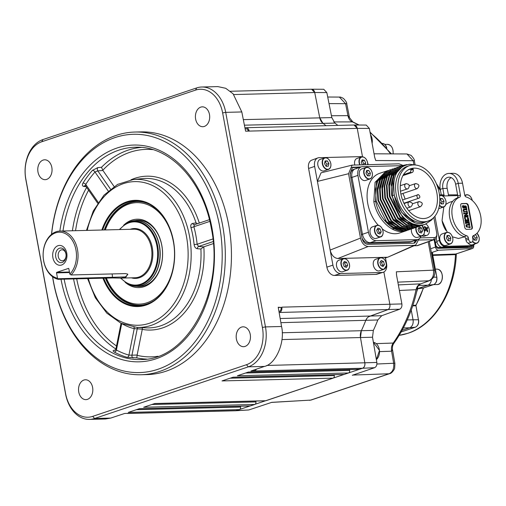 <?xml version="1.0" encoding="UTF-8"?>
<svg xmlns="http://www.w3.org/2000/svg" width="506" height="506" viewBox="0 0 506 506"><rect width="100%" height="100%" fill="white"/><g stroke="black" fill="none" stroke-linecap="round" stroke-linejoin="round"><path stroke-width="0.76" d="M203.621 246.871L200.907 249.009L197.378 248.743A2.207 1.493 94.6 0 1 198.611 246.466L203.621 246.871L213.336 243.607M209.427 219.667L194.393 224.715A2.207 1.556 81 0 1 194.386 224.715L193.874 226.739A76.495 55.027 88.6 0 1 195.873 235.379A76.495 55.027 88.6 0 1 197.125 244.265L194.102 244.562C194.481 247.017 195.575 248.408 197.378 248.743M114.919 350.392A2.207 1.695 83.7 0 1 114.154 350.209L115.393 350.07M114.154 350.209C112.718 350.5 112.787 351.126 114.362 352.087A2.207 1.417 -61.5 0 0 116.424 350L115.861 349.178L114.989 350.386M133.148 357.97A2.207 1.442 -91.5 0 1 131.952 355.168L137.139 355.029L142.319 329.128L137.234 328.837L131.952 355.168L128.922 355.104A2.207 1.499 -74.3 0 1 127.126 357.306L136.803 357.875L137.094 355.326A103.768 74.648 -91.4 0 0 158.011 356.275M52.649 276.776A119.182 85.735 -91.4 0 0 53.427 281.323A119.182 85.735 -91.4 0 0 157.923 369.285A119.182 85.735 -91.4 0 0 219.477 225.543A119.182 85.735 -91.4 0 0 131.788 134.349A119.182 85.735 -91.4 0 0 51.587 234.329M51.498 234.398A121.389 87.323 88.6 0 1 134.938 132.041A121.389 87.323 88.6 0 1 222.545 224.987A121.389 87.323 88.6 0 1 141.035 374.744A121.389 87.323 88.6 0 1 53.421 281.798A121.389 87.323 88.6 0 1 52.561 276.712M141.035 374.744L147.164 374.592A121.389 87.323 -91.4 0 0 228.68 224.835A121.389 87.323 -91.4 0 0 141.066 131.889L134.938 132.041M37.988 172.053A9.93 7.147 -91.4 0 0 45.16 179.662A9.93 7.147 -91.4 0 0 51.827 167.404A9.93 7.147 -91.4 0 0 44.661 159.801A9.93 7.147 -91.4 0 0 37.988 172.053M236.403 339.077A9.93 7.147 -91.4 0 0 243.569 346.68A9.93 7.147 -91.4 0 0 250.242 334.428A9.93 7.147 -91.4 0 0 243.07 326.819A9.93 7.147 -91.4 0 0 236.403 339.077M78.759 392.03A9.93 7.147 -91.4 0 0 85.925 399.632A9.93 7.147 -91.4 0 0 92.598 387.381A9.93 7.147 -91.4 0 0 85.432 379.778A9.93 7.147 -91.4 0 0 78.759 392.03M195.632 119.1A9.93 7.147 -91.4 0 0 202.798 126.702A9.93 7.147 -91.4 0 0 209.471 114.451A9.93 7.147 -91.4 0 0 202.305 106.848A9.93 7.147 -91.4 0 0 195.632 119.1M209.851 221.375L193.874 226.739A2.207 0.506 -15.6 0 1 190.945 227.542C190.439 225.233 191.021 223.854 192.685 223.418L196.069 222.893A74.755 53.775 -91.4 0 0 142.471 178.618L133.16 179.554A74.047 53.263 88.6 0 1 189.484 236.068A74.047 53.263 88.6 0 1 136.873 327.382L146.215 327.856A74.755 53.775 -91.4 0 0 200.907 249.009M194.386 224.715A2.207 1.556 81 0 1 192.685 223.418M197.441 223.69L196.069 222.893M108.195 191.002L94.989 172.027A2.207 1.214 41.7 0 0 92.478 170.339L97.86 167.581L101.485 167.303L102.933 170.49L97.797 170.876L110.472 189.092M244.961 127.948L245.378 127.816A4.415 3.175 88.6 0 1 246.011 127.714A4.415 3.175 88.6 0 1 249.192 131.092L245.6 131.18L241.805 111.952L225.708 112.357L265.467 326.901A33.105 23.814 88.6 0 1 248.37 366.831L94.616 418.481A33.105 23.814 88.6 0 1 89.486 419.392A33.105 23.814 88.6 0 1 65.59 394.047L25.825 179.497A33.105 23.814 88.6 0 1 42.928 139.574L196.676 87.924A33.105 23.814 88.6 0 1 201.812 87.007A33.105 23.814 88.6 0 1 225.708 112.357L222.634 112.914A30.898 22.226 -91.4 0 0 195.544 90.106L41.789 141.756A30.898 22.226 -91.4 0 0 25.831 179.023L65.597 393.567A30.898 22.226 -91.4 0 0 92.687 416.375L246.441 364.725A30.898 22.226 -91.4 0 0 262.399 327.458L222.634 112.914M248.376 131.111A3.308 2.385 -91.4 0 0 246.036 128.815L245.138 128.84M201.812 87.007L217.846 86.608L225.708 88.284L233.095 93.793L241.805 111.952M245.499 373.036L349.671 370.417L349.545 369.551M368.716 316.718L387.659 309.761C389.424 308.837 390.17 307.072 389.886 304.454L383.871 272.007L389.879 304.454A4.415 3.175 88.6 0 1 387.659 309.761L369.614 316.288A8.83 6.35 -91.4 0 0 365.712 320.538A145.114 104.388 88.6 0 1 361.328 330.772A8.83 6.35 -91.4 0 0 360.487 337.603L364.858 362.998A4.415 3.175 88.6 0 1 362.562 368.248L359.602 369.241A2.207 1.588 88.6 0 1 359.26 369.304L248.313 372.093M359.602 369.241L248.478 372.036L237.39 375.762L348.507 372.966L344.225 374.408A2.207 1.588 88.6 0 1 343.884 374.472L232.937 377.255M349.671 370.417A2.207 1.588 88.6 0 1 348.507 372.966M230.122 378.203L334.295 375.585L334.169 374.712M344.225 374.408L233.108 377.198L222.014 380.923L333.138 378.134L265.865 400.733A2.207 1.588 88.6 0 1 265.524 400.79L154.577 403.579M334.295 375.585A2.207 1.588 88.6 0 1 333.138 378.134M265.865 400.733L154.747 403.522L143.653 407.248L254.777 404.458L250.489 405.894A2.207 1.588 88.6 0 1 250.147 405.957L139.201 408.74M151.762 404.522L255.935 401.909L255.808 401.037M255.935 401.909A2.207 1.588 88.6 0 1 254.777 404.458M136.386 409.689L240.559 407.071L240.432 406.198M250.489 405.894L139.371 408.69L128.277 412.409L239.401 409.62L236.384 410.632A4.415 3.175 88.6 0 1 235.695 410.758L127.645 413.472A4.415 3.175 88.6 0 1 126.955 413.383M240.559 407.071A2.207 1.588 88.6 0 1 239.401 409.62M92.687 416.375L94.616 418.481L110.732 418.076L124.754 413.44L128.328 413.351A4.415 3.175 88.6 0 1 127.645 413.472M110.732 418.076L105.52 418.993L89.486 419.392M278.977 311.557L279.388 311.405A3.308 2.385 -91.4 0 0 281.058 307.427L278.275 307.496M256.352 369.19A4.415 3.175 88.6 0 1 254.512 370.961L254.303 369.892A3.308 2.385 -91.4 0 0 254.423 369.848M362.562 368.248L250.894 371.05L264.442 366.426L248.37 366.831L246.441 364.725M281.058 307.427L278.23 307.256L281.551 326.497C285.314 342.081 275.903 364.042 264.442 366.426M396.521 275.043L396.369 271.798L396.546 275.163L401.878 303.923L281.829 307.167A4.415 3.175 88.6 0 1 279.603 312.474L279.16 312.632M230.413 91.257L311.557 89.214A4.415 3.175 88.6 0 1 314.726 92.522L319.729 117.702A8.83 6.35 -91.4 0 0 322.86 123.205A145.114 104.388 88.6 0 1 325.997 125.703A145.114 104.388 -91.4 0 0 322.86 123.198L319.729 117.702L314.726 92.522L311.532 89.214M246.011 127.714L354.061 124.995A4.415 3.175 88.6 0 1 357.249 128.379L362.517 156.822L357.249 128.379L354.036 125.001M97.702 203.254L85.666 185.961L85.742 184.443A2.207 1.037 32 0 0 83.028 183.014C81.985 184.943 82.244 186.081 83.8 186.442L86.165 186.676M133.938 327.123A2.207 1.505 -76.7 0 1 134.223 328.666A76.495 55.027 88.6 0 1 122.231 323.853M121.712 323.625L116.424 350A103.926 74.755 -91.4 0 0 128.922 355.104L134.223 328.666L137.234 328.837A2.207 1.467 93.3 0 1 138.094 327.445M212.893 238.965L197.125 244.265L198.611 246.466L213.159 241.583M142.319 329.128L142.433 327.477M98.259 202.425L85.742 184.443A103.926 74.755 -91.4 0 1 94.989 172.027L97.797 170.876A2.207 1.455 -94.3 0 1 97.86 167.581M114.071 186.493L102.933 170.49M85.666 185.961L85.236 185.639A2.207 1.651 -84.5 0 0 83.8 186.442M409.272 242.184L410.809 241.672A8.83 5.99 71.4 0 0 412.029 241.457L410.492 241.976A8.83 5.99 -108.6 0 1 409.272 242.184L368.653 243.209A8.83 5.99 -108.6 0 1 362.024 238.086C363.011 241.957 364.94 244.056 367.799 244.366L413.794 243.209L414.711 243.051L417.216 239.717M361.385 234.626L362.467 234.265A8.83 5.99 71.4 0 0 370.19 242.69L368.653 243.209M421.03 236.213A8.83 5.99 -108.6 0 1 418.026 239.446A8.83 5.99 -108.6 0 1 416.805 239.654L410.809 241.672L370.19 242.69L376.186 240.679A8.83 5.99 -108.6 0 1 368.463 232.248L357.925 175.392A8.83 5.99 -108.6 0 1 361.246 166.872A8.83 5.99 -108.6 0 1 362.467 166.657L402.548 165.652M350.253 174.595A8.83 5.99 -108.6 0 1 353.713 169.402L355.25 168.884A8.83 5.99 71.4 0 0 351.929 177.41L350.848 177.777M356.471 168.675A8.83 5.99 71.4 0 0 355.25 168.884A8.83 5.99 71.4 0 0 351.929 177.41L357.925 175.392M375.844 274.404L382.024 272.487A8.83 5.99 71.4 0 0 383.15 272.304L376.951 274.227A8.672 5.882 -108.6 0 1 375.844 274.404L334.466 275.441A8.672 5.882 -108.6 0 1 326.882 267.162L308.59 168.473A8.672 5.882 -108.6 0 1 311.766 160.13L317.863 157.916A8.83 5.99 71.4 0 0 314.631 166.411L308.59 168.473M326.882 267.162L332.923 265.1A8.83 5.99 71.4 0 0 340.646 273.531L334.466 275.441M403.086 165.462L399.082 163.83L352.182 165.108L348.552 173.71L360.487 238.098C361.834 243.26 364.402 246.061 368.197 246.511L414.193 245.359L415.749 245.018L418.93 239.009M415.749 245.018L388.039 257.086L414.193 245.359M368.197 246.511L337.85 258.503L386.9 257.269L385.445 257.718M337.85 258.503C334.061 258.047 331.487 255.245 330.14 250.084L360.487 238.098M348.552 173.71L317.414 181.426L332.923 265.1M314.631 166.411L317.414 181.426L321.044 172.824L352.182 165.108M317.863 157.916A8.83 5.99 71.4 0 1 319.172 157.676L360.55 156.632A8.83 5.99 71.4 0 1 362.018 156.835M368.178 164.608A8.83 5.99 71.4 0 0 367.666 162.881M385.37 257.307L386.565 263.752A8.83 5.99 71.4 0 1 383.15 272.304M382.024 272.487L340.646 273.531M413.908 243.209L415.679 240.23M359.5 167.461L351.834 167.65M361.252 227.706A2.65 1.796 -108.6 0 1 361.012 226.903L353.378 185.727A2.65 1.796 -108.6 0 1 353.321 184.911M361.037 166.942L352.568 167.29L350.082 173.672L362.018 238.06M409.518 229.629L404.237 230.73L395.3 228.661L386.843 222.26L376.154 200.901L375.503 189.206L378.254 179.219L387.476 170.705L388.355 170.44M387.476 170.705L386.565 171.009L376.483 181.812L375.585 201.091C378.494 217.359 391.891 231.704 403.668 230.919L408.658 229.945M407.21 230.401L401.928 231.501C390.151 232.292 376.755 217.941 373.845 201.673L375.085 182.286L386.046 171.199M385.515 171.363L379.62 173.343A31.448 21.328 71.4 0 0 367.084 195.031A31.448 21.328 71.4 0 0 378.305 225.278M382.454 229.066A31.448 21.328 71.4 0 0 395.3 233.728A31.448 21.328 71.4 0 0 399.651 232.969L406.35 230.717M433.066 218.175A31.448 21.328 71.4 0 1 431.7 219.92L424.869 224.5L420.435 225.284C408.639 226.043 395.275 211.843 392.295 195.474L393.364 176.145L403.617 165.285L406.925 164.602M424.869 224.5L419.809 225.499L410.878 223.431L402.415 217.03L391.726 195.664L391.075 183.975L393.826 173.982L403.617 165.285M403.333 165.38L406.084 164.817M423.358 224.98L418.07 226.081L409.139 224.013L400.682 217.612L389.987 196.252L389.342 184.557L392.093 174.57L401.315 166.057L402.188 165.791M416.248 227.377A5.851 3.966 71.4 0 0 416.115 228.522A5.851 3.966 71.4 0 0 420.157 235.53A5.851 3.966 71.4 0 0 424.502 231.584A5.851 3.966 71.4 0 0 421.947 225.48L417.501 226.271L408.57 224.202L400.113 217.801L389.418 196.442L388.772 184.747L391.524 174.76L401.315 166.057M401.03 166.158L401.916 165.911M421.049 225.752L415.768 226.859L406.83 224.784L398.374 218.383L387.685 197.024L387.033 185.335L389.784 175.342L399.006 166.835L399.885 166.569M400.176 166.493L401.081 166.31M420.189 226.074L415.198 227.049L406.261 224.98L397.805 218.579L387.115 197.213L386.464 185.525L389.215 175.531L399.006 166.835M398.722 166.929L399.607 166.683M399.904 166.619L400.809 166.449M418.74 226.53L413.459 227.63L404.528 225.562L396.072 219.161L385.376 197.802L384.724 186.107L387.476 176.12L396.698 167.606L397.577 167.341M397.868 167.271L398.772 167.081M417.88 226.846L412.89 227.82L403.959 225.752L395.502 219.351L384.807 197.991L384.155 186.297L386.907 176.309L396.698 167.606M396.419 167.707L397.299 167.461M416.438 227.302L411.157 228.402L402.219 226.334L393.763 219.933L383.067 198.573L382.422 186.878L385.174 176.891L394.395 168.384L395.275 168.118M415.578 227.624L410.587 228.598L401.65 226.53L393.194 220.129L382.504 198.763L381.853 187.075L384.604 177.081L394.395 168.384M394.111 168.479L394.996 168.232M414.129 228.079L408.848 229.18L399.911 227.112L391.454 220.711L380.765 199.351L380.114 187.656L382.865 177.669L392.087 169.156L392.966 168.89M413.269 228.396L408.279 229.37L399.348 227.302L390.885 220.901L380.196 199.541L379.544 187.846L382.296 177.859L392.087 169.156M391.802 169.257L392.688 169.01M411.827 228.851L406.539 229.952L397.608 227.883L389.152 221.483L378.456 200.123L377.805 188.428L380.563 178.441L389.778 169.927L390.657 169.668M410.967 229.174L405.97 230.148L397.039 228.079L388.583 221.679L377.887 200.313L377.236 188.624L379.993 178.631L389.778 169.927M389.5 170.029L390.385 169.782M409.537 165.62L407.229 166.398A29.247 19.835 71.4 0 0 396.881 197.549A29.247 19.835 71.4 0 0 421.808 222.545A29.247 19.835 71.4 0 0 425.856 221.843L428.158 221.065A29.247 19.835 71.4 0 0 438.506 189.914A29.247 19.835 71.4 0 0 413.579 164.918A29.247 19.835 71.4 0 0 409.537 165.62A29.247 19.835 71.4 0 0 399.19 196.777A29.247 19.835 71.4 0 0 424.117 221.773A29.247 19.835 71.4 0 0 428.158 221.065M414.812 164.937L409.569 164.26C397.02 166.468 391.916 176.708 394.263 194.987C397.159 210.85 410.031 224.531 421.321 223.684L430.119 220.23M410.79 169.719L413.105 168.934A25.932 17.59 71.4 0 0 411.871 168.909A25.932 17.59 71.4 0 0 410.657 168.998L410.821 169.908A2.207 1.588 88.6 0 1 409.683 172.565L403.484 174.652M414.174 168.137A25.932 17.59 -108.6 0 1 436.28 190.3A25.932 17.59 -108.6 0 1 427.108 217.928A25.932 17.59 -108.6 0 1 423.522 218.554A25.932 17.59 -108.6 0 1 401.416 196.385A25.932 17.59 -108.6 0 1 410.594 168.764A25.932 17.59 -108.6 0 1 414.174 168.137M391.916 228.876A25.932 17.59 71.4 0 0 392.77 228.883A25.932 17.59 71.4 0 0 394.471 228.725M395.161 228.592A25.932 17.59 71.4 0 0 396.356 228.257M406.046 202.9A25.932 17.59 71.4 0 0 405.97 202.533M405.097 199.098A25.932 17.59 71.4 0 0 402.877 193.456M373.845 201.673L375.692 201.42M386.888 171.768L385.287 172.419M384.358 172.919L376.995 182.185M402.94 175.595L412.137 172.508A2.207 1.588 -91.4 0 0 413.275 169.845L410.821 169.908M413.105 168.934L413.275 169.845M410.657 168.998L408.38 169.763M431.7 219.92L432.896 218.326M393.592 183.431L394.142 195.221L401.821 212.59L414.939 222.678M385.098 220.255L386.211 221.501L400.531 229.427M384.086 174.937L380.354 179.997L377.659 190.699M387.4 219.477L388.513 220.724L402.839 228.655M404.503 228.744L407.627 228.421M408.336 228.25L409.183 227.997M391.378 171.167L390.815 171.37M390.17 171.642L387.602 173.16M386.394 174.165L382.662 179.219L379.968 189.927M388.703 173.387L384.965 178.447L382.27 189.149M392.011 217.928L393.13 219.174L407.45 227.105M409.114 227.194L412.245 226.871M412.953 226.701L413.794 226.448M396.628 216.378L397.741 217.624L412.061 225.556M412.346 169.194L411.751 168.915M395.622 171.066L391.884 176.12L389.19 186.828M398.93 215.607L400.05 216.853L414.37 224.778M399.209 169.225L394.193 175.348L391.499 186.063M368.463 232.248L362.467 234.265A8.83 5.99 71.4 0 0 370.19 242.69L410.809 241.672A8.83 5.99 71.4 0 0 412.029 241.457L418.026 239.446M416.805 239.654L376.186 240.679M362.467 234.265L351.929 177.41M391.524 226.391L401.328 229.642M402.694 229.623L405.426 229.212M406.078 229.028L406.495 228.895M384.547 174.342L379.968 180.123L379 182.331M393.826 225.619L403.636 228.864M404.996 228.851L407.735 228.434M408.386 228.257L408.797 228.124M411.966 169.32L411.15 168.947M396.078 170.465L391.499 176.252L390.537 178.454M405.363 221.742L415.167 224.993M399.557 168.852L393.807 175.474L392.839 177.682M372.378 174.178A6.072 4.118 -108.6 0 1 369.968 178.972C371.929 178.131 372.707 176.164 372.315 173.071C371.094 168.884 369.026 167.018 366.104 167.461L361.645 168.96A6.072 4.118 71.4 0 0 359.361 174.817A6.072 4.118 71.4 0 0 365.509 180.465L369.968 178.972A6.072 4.118 -108.6 0 1 363.82 173.324A6.072 4.118 -108.6 0 1 366.104 167.461A6.072 4.118 -108.6 0 1 370.917 169.826M365.99 173.216L367.584 175.86L369.785 175.803L370.386 173.109L368.792 170.471L366.597 170.528L365.99 173.216M367.925 175.848L368.387 173.779L370.386 173.109M368.387 173.779L366.452 171.148M366.793 171.142L368.792 170.471M411.448 228.997A6.072 4.118 71.4 0 0 411.346 230.015A6.072 4.118 71.4 0 0 417.627 237.352L422.086 235.859A6.072 4.118 -108.6 0 1 415.799 228.516A6.072 4.118 -108.6 0 1 415.907 227.504M420.024 232.545L420.581 231.552L419.518 228.567L418.595 228.231M419.101 232.203L421.371 233.032L422.58 230.881L421.517 227.896L419.246 227.067L418.038 229.224L419.101 232.203M419.518 228.567L421.517 227.896M420.581 231.552L422.58 230.881M456.323 253.892L455.495 254.619A0.664 0.5 84.8 0 1 455.849 254.031L472.421 248.509A3.308 2.245 71.4 0 0 473.667 245.309L473.641 245.176M472.927 245.518A2.207 1.499 -108.6 0 1 471.756 247.459L438.032 248.307A2.207 1.499 -108.6 0 1 436.102 246.201L434.844 239.401M403.364 327.945L409.626 327.787A6.622 4.763 -91.4 0 0 413.041 319.798A6.622 4.763 88.6 0 1 409.626 327.787L402.08 330.317L409.626 327.787L415.243 327.224A0.664 0.449 71.4 0 0 415.312 327.211L401.163 331.961L415.243 327.224A6.192 4.453 -91.4 0 0 418.437 319.754L418.462 319.887M412.833 305.51L416.046 305.093M407.248 319.944L413.041 319.798L411.245 310.083L413.041 319.798L418.437 319.754L415.894 305.371A94.477 67.962 -91.4 0 0 423.231 288.249L423.358 288.053M417.393 288.768L417.962 288.521A0.443 0.316 -91.4 0 0 417.754 288.762A94.907 68.266 88.6 0 1 416.71 291.772A94.907 68.266 -91.4 0 0 417.754 288.762L423.44 288.009A0.664 0.449 71.4 0 0 423.566 287.965M432.358 253.677A0.664 0.449 -108.6 0 1 432.674 253.398L432.731 253.133A0.664 0.5 -91.9 0 0 432.371 253.936L431.618 253.961M457.595 194.842L448.367 194.848M444.053 194.854L439.48 194.854M456.342 253.715C455.109 290.918 434.996 324.707 408.095 333.245L399.164 335.345A88.778 63.864 -91.4 0 0 407.76 333.315A88.778 63.864 -91.4 0 0 455.495 254.619L455.4 254.626A0.664 0.5 88 0 1 455.773 254.037L455.849 254.031M434.129 239.692L435.502 247.099A3.308 2.245 71.4 0 0 438.436 250.255L472.003 248.585A3.308 2.245 71.4 0 0 472.421 248.509M417.444 288.534L423.44 288.009L433.478 284.631L427.861 285.194L417.962 288.521L427.861 285.194A6.622 4.763 -91.4 0 0 431.397 279.679A6.622 4.763 88.6 0 1 427.861 285.194L418.677 285.428M471.092 247.478A2.207 1.499 71.4 0 0 471.383 246.036M452.851 239.142A6.072 4.118 -108.6 0 1 450.441 243.936C452.402 243.095 453.186 241.128 452.788 238.041C451.573 233.854 449.499 231.982 446.577 232.431L442.117 233.924A6.072 4.118 71.4 0 0 439.834 239.787A6.072 4.118 71.4 0 0 445.982 245.435L450.441 243.936A6.072 4.118 -108.6 0 1 444.293 238.288A6.072 4.118 -108.6 0 1 446.577 232.431A6.072 4.118 -108.6 0 1 451.39 234.797M449.271 235.435L447.07 235.492L446.463 238.187L448.057 240.824L450.258 240.767L450.865 238.073L449.271 235.435L446.931 236.119M448.398 240.818L448.866 238.75L447.272 236.106M448.866 238.75L450.865 238.073M438.683 208.643A6.072 4.118 71.4 0 0 439.145 208.529L443.604 207.036A6.072 4.118 -108.6 0 1 439.391 205.449M441.561 203.912L442.023 201.843L440.087 199.212M440.429 199.206L442.427 198.535L440.233 198.592L439.828 200.389M442.023 201.843L444.021 201.173L442.427 198.535M439.796 201.565L441.219 203.924L443.42 203.867L444.021 201.173M467.961 242.981A6.072 4.118 71.4 0 0 472.345 244.771L476.804 243.272A6.072 4.118 -108.6 0 1 472.509 241.59M474.761 240.154L475.229 238.086L473.673 235.511M473.236 235.701L472.825 237.523L474.419 240.16L476.62 240.11L477.228 237.415L475.634 234.771L475.058 234.79M474.274 235.233L475.634 234.771M475.229 238.086L477.228 237.415M452.756 201.236L449.094 202.463L445.849 204.411M443.819 206.954L442.042 220.578L447.31 232.286M452.345 216.758A20.417 13.845 71.4 0 0 466.779 235.777A2.207 1.499 -108.6 0 1 468.341 237.833L465.722 238.712L466.001 240.179A3.093 2.094 -108.6 0 0 469.125 243.057L471.744 242.178A3.093 2.094 71.4 0 0 472.901 239.193L472.629 237.725A2.207 1.499 -108.6 0 1 473.42 235.613A20.417 13.845 71.4 0 0 480.7 216.043A20.417 13.845 71.4 0 0 466.266 197.024A2.207 1.499 71.4 0 1 464.704 194.968L462.522 183.197A12.903 9.279 -91.4 0 0 453.212 173.318L448.923 173.425A12.903 9.279 88.6 0 1 458.234 183.305L460.416 195.076A2.207 1.499 -108.6 0 1 459.625 197.188A20.417 13.845 71.4 0 0 452.345 216.758M465.722 238.712A2.207 1.499 71.4 0 0 464.166 236.656A20.417 13.845 -108.6 0 1 449.733 217.637A20.417 13.845 -108.6 0 1 457.013 198.067A2.207 1.499 71.4 0 0 457.803 195.955L455.621 184.184A9.152 6.584 -91.4 0 0 449.012 177.176A9.152 6.584 -91.4 0 0 443.016 183.223A9.152 6.584 88.6 0 0 442.87 188.466L444.142 195.923M468.126 220.192L468.708 219.686L468.999 221.255L467.31 220.806L467.614 222.444L468.923 222.343L469.125 221.919L469.41 223.481L468.645 223.013L466.602 223.064L466.02 223.57L465.729 222.001L467.392 222.45L467.089 220.812L465.779 220.939L465.602 221.337L465.318 219.775L466.083 220.243L468.126 220.243L468.195 219.819L468.385 220.154M468.537 222.425L468.923 222.343L468.537 222.476L468.613 222.052L468.803 222.381M467.089 213.14L464.774 213.197L464.008 212.722L464.242 213.975L464.824 213.469L466.817 213.418L464.565 216.005L467.335 215.935L468.101 216.41L467.867 215.158L467.285 215.657L465.533 215.701L467.569 213.551L467.405 212.64L466.703 213.266M465.602 216.1L464.154 216.018L466.431 213.551L464.824 213.469M466.431 213.551L466.817 213.418M465.33 206.391L464.04 208.137L463.294 207.802L462.674 205.809L463.736 205.619L463.104 206.935L463.793 207.568A1.05 0.708 71.4 0 0 464.015 207.511L464.597 206.265A1.543 1.05 -108.6 0 1 464.869 205.891L465.95 205.986L466.355 206.695L466.57 207.839L465.495 207.979L466.159 206.834L465.59 206.309M466.57 207.839L465.109 208.105L465.773 206.96L465.204 206.435M465.571 206.581L465.956 206.454M465.109 208.105L465.495 207.979M463.629 207.637L464.407 206.777M463.825 207.39L464.204 207.264M466.943 212.362L466.646 212.001L467.032 211.875L464.053 211.483L463.528 210.439L464.097 209.117L463.281 209.547L466.462 208.877L466.633 208.478L466.924 210.041L464.881 209.604L463.907 209.857L463.774 210.559L464.141 211.293L464.976 211.565L466.519 211.527L467.101 211.021L467.335 212.273L467.032 211.875M466.823 212.406L467.209 212.273M466.646 212.001L463.667 211.616L463.148 210.566L463.281 209.547L464.413 209.142M465.027 217.137L464.799 218.143A1.29 0.879 71.4 0 0 465.058 218.807L465.457 219.503L464.805 218.763A1.644 1.12 -108.6 0 1 464.521 217.985L464.729 216.682L466.273 215.967L467.677 216.479L468.67 219.174L467.525 219.25L468.202 217.865L467.639 216.966L466.488 216.625L465.412 217.011L465.185 218.016A1.29 0.879 71.4 0 0 465.438 218.681L465.843 219.376L465.191 218.636A1.644 1.12 -108.6 0 1 464.906 217.858L465.115 216.549M465.564 216.125L466.273 215.967M464.729 216.682L465.887 216.094M468.265 219.199L467.101 219.237L468.202 217.865M467.721 218.737L468.107 218.605M469.682 227.143L469.663 227.738L469.486 227.339L466.513 226.947L465.988 225.904L466.121 224.879L467.259 224.481M466.507 224.753L469.302 224.215L469.473 223.81L469.764 225.379L467.727 224.936L466.753 225.195L466.614 225.897L466.981 226.631L467.816 226.897L469.359 226.859L469.947 226.353L470.175 227.605L469.872 227.207L466.899 226.821L466.374 225.771L466.507 224.753M469.151 224.259L468.961 223.943L468.929 224.329L469.302 224.215L468.891 224.316M469.789 226.745L469.404 226.878L469.815 226.359M471.206 229.218L466.608 229.332A2.207 1.499 -108.6 0 1 464.679 227.226L460.7 205.771A2.207 1.499 -108.6 0 1 461.839 203.583L466.437 203.469A2.207 1.499 -108.6 0 1 468.366 205.575L472.345 227.03A2.207 1.499 -108.6 0 1 471.206 229.218M468.404 246.561L467.867 246.745A5.079 3.441 -108.6 0 1 467.164 246.865L439.113 247.573A5.079 3.441 -108.6 0 1 436.033 245.808M451.175 177.625A9.152 6.584 88.6 0 0 447.304 183.115A9.152 6.584 -91.4 0 0 447.159 188.358L448.651 195.809M441.276 194.854L440.258 189.345A12.903 9.279 -91.4 0 1 440.46 181.951A12.903 9.279 88.6 0 1 448.923 173.425M468.341 237.833L468.613 239.306A3.093 2.094 71.4 0 0 471.744 242.178M452.472 236.827L458.449 238.484L464.571 236.846M461.314 203.747A2.207 1.499 71.4 0 1 461.377 203.741L465.975 203.627A2.207 1.499 -108.6 0 1 467.905 205.733L471.883 227.188A2.207 1.499 -108.6 0 1 471.269 229.212M469.271 224.917L469.378 225.505L468.613 225.037L466.368 225.322L466.602 226.758L467.43 227.03M467.816 217.991L467.253 217.099L465.697 216.796M467.291 216.606L468.031 217.922M468.056 218.579L468.031 218.934M466.089 208.991L466.121 208.611L466.311 208.953M466.431 209.585L466.538 210.173L465.773 209.699L463.521 209.99L463.755 211.426L464.59 211.691M466.564 211.54L466.589 211.154L466.785 211.495M464.015 208.181L462.908 207.928L462.288 205.942L462.686 205.872M463.376 205.885L462.718 207.068L463.407 207.7M464.021 206.91L464.211 206.391A1.543 1.05 -108.6 0 1 464.483 206.018L464.906 205.872M465.564 206.119L465.944 207.612M466.899 215.79L467.354 215.284L467.55 215.626M467.607 215.954L467.715 216.511M467.595 216.543L466.949 216.062M464.015 213.715L464.445 213.602L463.857 214.108L463.622 212.855L464.388 213.323M468.505 220.806L468.613 221.381L467.329 220.926M467.108 220.932L467.209 222.457M468.917 223.026L469.03 223.614L468.265 223.14L466.222 223.19L465.634 223.696L465.343 222.134L466.108 222.602M466.222 223.19L465.792 223.304A16.774 11.379 -108.6 0 0 465.741 222.558M466.987 222.463L466.703 220.939L465.223 221.47L464.932 219.901L465.697 220.376M465.805 220.964L465.4 221.071M446.058 230.565A16.774 11.379 -108.6 0 1 442.187 221.299M474.736 243.968A6.18 4.193 -108.6 0 1 472.958 245.505L470.346 246.384A6.18 4.193 -108.6 0 1 469.492 246.536L442.212 247.219A6.18 4.193 -108.6 0 1 436.804 241.324L436.191 237.997M472.958 245.505A6.18 4.193 -108.6 0 1 472.104 245.657L444.825 246.34A6.18 4.193 -108.6 0 1 439.417 240.445L434.926 216.195M442.655 195.961L457.734 195.582M471.048 220.04L470.605 220.319M471.75 228.642L471.826 228.99M464.54 217.118A16.774 11.379 -108.6 0 1 464.767 217.808M465.058 218.807A16.774 11.379 -108.6 0 1 465.166 219.225M465.412 220.357A16.774 11.379 -108.6 0 1 465.533 220.995M61.605 265.011A9.93 7.147 88.6 0 1 52.896 257.68A9.93 7.147 88.6 0 1 58.026 245.701A9.93 7.147 88.6 0 1 66.735 253.032A9.93 7.147 88.6 0 1 61.605 265.011M59.544 248.212A7.318 5.269 -91.4 0 0 55.761 257.042A7.318 5.269 -91.4 0 0 62.181 262.45A7.318 5.269 -91.4 0 0 65.963 253.62A7.318 5.269 -91.4 0 0 59.544 248.212M61.125 249.939A5.515 3.972 -91.4 0 0 58.19 255.998A5.515 3.972 -91.4 0 0 62.257 260.818A5.515 3.972 -91.4 0 0 63.111 260.666A5.515 3.972 -91.4 0 0 66.046 254.6A5.515 3.972 -91.4 0 0 61.979 249.787A5.515 3.972 -91.4 0 0 61.125 249.939M71.106 274.96L125.513 273.594L127.746 274.144L125.69 277.414L120.82 278.11L112.553 277.946L58.146 279.312A24.275 17.463 88.6 0 1 43.143 256.302A24.275 17.463 88.6 0 1 56.21 231.735A24.275 17.463 88.6 0 1 59.974 231.071A24.275 17.463 88.6 0 1 77.051 247.617A24.275 17.463 88.6 0 1 71.106 274.96L69.828 274.119A23.175 16.673 -91.4 0 0 74.844 245.663A23.175 16.673 -91.4 0 0 55.641 232.83A23.175 16.673 -91.4 0 0 43.168 256.302A23.175 16.673 -91.4 0 0 57.526 278.249L57.962 278.755L125.406 276.921L127.784 274.549L127.499 273.98M58.146 279.312L57.962 278.755M68.582 268.408L68.443 268.414A0.443 0.316 88.6 0 1 68.829 268.737L69.828 274.119M69.537 272.544L56.533 272.873L57.526 278.249M56.533 272.873A0.443 0.316 88.6 0 1 56.761 272.336L69.436 272.019M68.443 268.414L56.761 272.336M271.943 402.289L248.8 409.955L235.764 410.752L362.568 368.248C364.345 367.369 365.111 365.623 364.858 362.998L360.487 337.603L361.328 330.772A145.114 104.388 -91.4 0 0 365.712 320.538L367.097 318.135M401.878 303.923C402.162 306.541 401.416 308.306 399.651 309.229L381.726 315.712L377.818 319.975A144.805 104.166 88.6 0 1 373.352 330.399L372.511 337.23L376.85 362.46C377.103 365.085 376.344 366.831 374.56 367.71L352.296 375.288M311.626 89.214L323.732 89.277L326.832 92.585L331.803 117.601L334.934 123.103A144.805 104.166 88.6 0 1 337.837 125.406M354.13 124.995L366.23 125.058L369.348 128.435L374.68 157.195L375.749 160.541L374.769 157.613M376.255 343.631L393.213 343.049A8.83 6.464 -91.9 0 0 391.6 351.208L379.563 351.613M398.348 284.897L420.435 283.866A8.83 6.433 -92.7 0 0 416.058 289.698A133.356 95.931 -91.4 0 1 393.213 343.049L393.896 343.289C392.688 344.947 392.213 347.002 392.473 349.456L391.6 351.208L393.674 363.264C394.206 368.507 392.675 372.005 389.089 373.757L352.777 375.079M396.369 271.798L433.452 270.16C434.053 275.39 432.567 278.926 428.999 280.767L397.836 282.146M420.91 283.79L429.6 280.647A4.415 2.979 -109.9 0 1 428.999 280.767L420.91 283.79C418.879 284.853 417.792 286.111 417.646 287.553L416.058 289.698L399.379 290.463M331.436 115.735L347.938 115.646L352.815 121.902L333.739 121.927M327.717 97.019L339.374 97.082L345.566 103.692L347.938 115.646A8.83 6.439 -90.3 0 0 352.208 121.832A133.356 95.931 -91.4 0 1 358.583 125.02M413.908 164.703L413.168 160.725A4.415 0.664 169.5 0 1 414.382 160.952C414.616 159.826 413.51 157.967 411.068 155.374L406.95 153.963L413.168 160.725L375.749 160.541M271.494 402.415L310.665 400.101L271.754 402.34M123.654 225.252A34.212 24.611 88.6 0 1 160.541 240.224A34.212 24.611 88.6 0 1 154.134 279.578A34.212 24.611 88.6 0 1 125.083 282.221M136.772 286.307A33.105 23.814 -91.4 0 0 139.58 286.472A33.105 23.814 -91.4 0 0 160.579 240.628A33.105 23.814 -91.4 0 0 137.917 220.281A33.105 23.814 -91.4 0 0 135.121 220.578M173.4 241.792A50.764 36.514 -91.4 0 0 171.452 233.848A50.764 36.514 -91.4 0 0 138.929 202.685A50.764 36.514 -91.4 0 0 105.318 229.926M105.178 229.933A51.865 37.311 88.6 0 1 137.107 201.533M106.38 278.104A50.764 36.514 -91.4 0 0 144.299 303.524A50.764 36.514 -91.4 0 0 173.938 263.202M139.707 305.232A51.865 37.311 88.6 0 1 106.254 278.104M420.157 237.852L434.521 237.573A4.415 2.935 71.7 0 0 436.836 234.354L436.83 235.208A6.205 4.13 -108.3 0 1 434.464 239.572A6.205 4.13 -108.3 0 1 433.572 239.73L418.86 240.021M434.464 239.572L417.722 245.543A6.622 4.409 -108.3 0 1 416.773 245.714L414.022 245.771M436.836 234.354A4.415 2.935 71.7 0 0 436.735 233.222L433.813 217.46M424.464 230.16A10.993 1.784 -37.8 0 0 425.774 228.87A10.993 6.629 -133.5 0 0 424.287 226.954A10.069 2.309 -60.5 0 1 424.768 226.435A10.993 8.64 38.3 0 1 426.305 228.301A10.993 1.784 -37.8 0 0 427.235 227.175A10.069 9.709 -17.8 0 1 427.494 227.573A10.069 9.709 -17.8 0 1 427.734 227.985A10.993 3.795 154.1 0 1 426.868 229.199A10.993 8.64 38.3 0 1 427.804 231.299A10.069 6.268 -175.6 0 1 427.323 231.811A10.993 6.629 -133.5 0 0 426.337 229.768A10.993 3.795 154.1 0 1 424.857 231.078A10.069 1.132 -123.7 0 0 424.61 230.673A10.069 1.132 -123.7 0 0 424.515 230.527M423.699 234.601A6.18 4.111 71.7 0 0 426.937 235.341A6.18 4.111 71.7 0 0 428.165 234.537A6.18 4.111 71.7 0 0 428 226.245A6.18 4.111 71.7 0 0 425.944 224.095M426.9 230.831A6.18 4.111 71.7 0 0 426.583 229.262M422.042 235.872A6.18 4.111 71.7 0 0 424.528 236.138L426.937 235.341M424.502 227.194L424.768 226.435M426.305 228.301L425.654 228.687M426.337 229.768L424.768 229.876M425.717 228.927L427.734 227.985M425.04 229.616L426.868 229.199M383.112 232.102A6.072 4.118 -108.6 0 1 383.124 232.728A6.072 4.118 -108.6 0 1 380.702 236.897C381.948 236.732 382.776 235.328 383.187 232.678C382.555 227.573 380.442 225.145 376.837 225.391L372.378 226.884A6.072 4.118 71.4 0 0 369.962 231.052A6.072 4.118 71.4 0 0 376.243 238.396L380.702 236.897A6.072 4.118 -108.6 0 1 374.421 229.553A6.072 4.118 -108.6 0 1 376.837 225.391A6.072 4.118 -108.6 0 1 381.65 227.757M379.987 234.076L381.195 231.919L380.132 228.94L377.862 228.111L376.654 230.262L377.716 233.247L379.987 234.076M378.64 233.582L379.196 232.589L381.195 231.919M379.196 232.589L378.134 229.61L377.21 229.269M378.134 229.61L380.132 228.94M330.892 164.608A6.072 4.118 -108.6 0 1 328.483 169.402C330.443 168.561 331.228 166.594 330.829 163.501C329.608 159.314 327.54 157.448 324.618 157.891L320.159 159.39A6.072 4.118 71.4 0 0 317.876 165.247A6.072 4.118 71.4 0 0 324.023 170.895L328.483 169.402A6.072 4.118 -108.6 0 1 322.335 163.754A6.072 4.118 -108.6 0 1 324.618 157.891A6.072 4.118 -108.6 0 1 329.431 160.257M324.504 163.647L326.098 166.291L328.299 166.234L328.906 163.539L327.312 160.902L325.111 160.959L324.504 163.647M326.44 166.278L326.908 164.21L328.906 163.539M326.908 164.21L324.972 161.578M325.314 161.572L327.312 160.902M359.741 164.817A6.072 4.118 -108.6 0 1 359.001 161.888A6.072 4.118 -108.6 0 1 361.404 156.968L356.945 158.467A6.072 4.118 71.4 0 0 354.542 163.387A6.072 4.118 71.4 0 0 354.801 164.943M365.136 164.684L365.749 163.103L364.434 160.25L362.169 159.814L361.227 162.236L362.385 164.754M363.384 164.728L363.751 163.773L365.749 163.103M363.751 163.773L362.435 160.921L361.79 160.794M362.435 160.921L364.434 160.25M349.589 266.048A6.072 4.118 -108.6 0 1 347.173 270.236C348.425 270.065 349.254 268.654 349.652 265.998C349.02 260.9 346.901 258.477 343.308 258.73L338.849 260.229A6.072 4.118 71.4 0 0 336.427 264.41A6.072 4.118 71.4 0 0 342.714 271.735L347.173 270.236A6.072 4.118 -108.6 0 1 340.886 262.918A6.072 4.118 -108.6 0 1 343.308 258.73A6.072 4.118 -108.6 0 1 348.122 261.096M345.111 266.921L345.668 265.922L344.592 262.943L343.682 262.608M346.465 267.408L347.666 265.252L346.591 262.266L344.32 261.45L343.125 263.613L344.194 266.592L346.465 267.408M345.668 265.922L347.666 265.252M344.592 262.943L346.591 262.266M386.344 265.65A6.072 4.118 -108.6 0 1 383.959 269.312L386.407 265.593C386.021 260.248 383.915 257.649 380.088 257.807L375.635 259.3A6.072 4.118 71.4 0 0 373.245 262.962A6.072 4.118 71.4 0 0 375.041 268.933A6.072 4.118 71.4 0 0 379.5 270.811L383.959 269.312A6.072 4.118 -108.6 0 1 379.5 267.434A6.072 4.118 -108.6 0 1 377.704 261.469A6.072 4.118 -108.6 0 1 380.088 257.807A6.072 4.118 -108.6 0 1 384.908 260.173M381.922 265.998L382.435 265.27L381.556 262.228L380.436 261.691M379.924 262.418L380.803 265.454L383.055 266.548L384.433 264.6L383.554 261.558L381.296 260.47L379.924 262.418M381.556 262.228L383.554 261.558M382.435 265.27L384.433 264.6M194.102 244.562A74.287 53.44 -91.4 0 0 192.881 235.929A74.287 53.44 -91.4 0 0 190.945 227.542M88.335 278.553A71.846 51.682 -91.4 0 0 152.401 322.126A71.846 51.682 -91.4 0 0 186.499 236.618A71.846 51.682 -91.4 0 0 137.917 181.673A71.846 51.682 -91.4 0 0 87.215 230.382M101.858 230.015A53.136 38.222 88.6 0 1 140.01 200.629A53.136 38.222 88.6 0 1 173.463 241.001A53.136 38.222 88.6 0 1 150.541 303.145A53.136 38.222 88.6 0 1 102.927 278.192M173.337 241.134A52.51 37.773 -91.4 0 0 149.763 204.443A52.51 37.773 -91.4 0 0 102.661 229.996M103.736 278.167A52.51 37.773 -91.4 0 0 152.211 301.69C168.587 292.436 178.118 265.226 173.273 241.109C169.655 223.582 161.819 211.363 149.763 204.443M152.692 301.393A51.909 37.336 88.6 0 1 105.374 278.129M143.521 202.223A51.865 37.311 -91.4 0 0 136.765 201.54A51.865 37.311 -91.4 0 0 104.495 229.952M104.306 229.952A51.909 37.336 88.6 0 1 150.263 204.715M105.564 278.123A51.865 37.311 -91.4 0 0 139.365 305.245A51.865 37.311 -91.4 0 0 146.082 304.22M127.126 357.306A106.133 76.343 88.6 0 1 114.362 352.087M146.601 359.089A105.975 76.235 88.6 0 1 136.803 357.875M64.142 279.167A106.209 76.4 -91.4 0 0 142.003 359.519C187.764 359.589 224.613 291.133 211.344 228.427C203.273 181.597 170.364 146.304 136.671 147.202A106.209 76.4 -91.4 0 0 62.991 230.995M115.893 349.032A105.975 76.235 88.6 0 1 73.56 278.926M59.86 231.071A108.417 77.987 88.6 0 1 134.027 145.045A108.417 77.987 88.6 0 1 211.976 228.061A108.417 77.987 88.6 0 1 156.139 358.767A108.417 77.987 88.6 0 1 61.005 279.242M101.485 167.303A105.975 76.235 88.6 0 1 141.282 147.398M152.818 149.637A103.768 74.648 -91.4 0 0 102.788 170.25M279.388 311.405L278.951 311.418M262.399 327.458L265.467 326.901L281.551 326.497M399.651 309.229L279.603 312.474M280.179 318.533L381.726 315.712M377.818 319.975L280.893 322.67M282.196 332.758L373.352 330.399M372.511 337.23L281.937 339.577M266.738 365.465L376.85 362.46M128.328 413.351L236.384 410.632L248.8 409.955M326.832 92.585L314.726 92.522L233.766 94.552M243.316 119.625L331.803 117.601M334.934 123.103L244.417 125.172M369.348 128.435L357.249 128.379L249.192 131.092M196.676 87.924L195.544 90.106M42.928 139.574L41.789 141.756M25.825 179.497L25.831 179.023M65.597 393.567L65.59 394.047M83.028 183.014A106.133 76.343 88.6 0 1 92.478 170.339M72.415 230.755A105.975 76.235 88.6 0 1 86.646 187.365M88.601 190.174A103.768 74.648 -91.4 0 0 75.552 230.679M76.697 278.85A103.768 74.648 -91.4 0 0 116.506 345.965M203.817 246.808A76.956 55.356 88.6 0 1 142.275 329.387M130.953 179.839A76.956 55.356 88.6 0 1 199.313 223.064M351.948 167.65L353.485 167.132M409.683 172.565L412.137 172.508M392.295 195.474L394.3 195.164M409.164 185.759L415.552 183.608C419.354 184.216 419.917 185.885 417.235 188.63A2.65 1.796 -108.6 0 1 416.874 188.694A2.65 1.796 -108.6 0 1 414.553 186.17A2.65 1.796 -108.6 0 1 415.552 183.608A2.65 1.796 -108.6 0 1 415.919 183.545M412.504 203.779L418.892 201.635C422.693 202.236 423.256 203.912 420.581 206.65A2.65 1.796 -108.6 0 1 420.214 206.72A2.65 1.796 -108.6 0 1 417.893 204.19A2.65 1.796 -108.6 0 1 418.892 201.635A2.65 1.796 -108.6 0 1 419.259 201.571M404.073 203.564L409.082 201.881C412.883 202.482 413.446 204.158 410.771 206.897A2.65 1.796 -108.6 0 1 410.404 206.967A2.65 1.796 -108.6 0 1 408.089 204.437A2.65 1.796 -108.6 0 1 409.082 201.881A2.65 1.796 -108.6 0 1 409.449 201.812M400.29 185.689L405.742 183.855C405.749 183.52 406.558 183.653 408.165 184.247C410.524 185.158 408.203 189.421 407.431 188.877A2.65 1.796 -108.6 0 1 407.064 188.94A2.65 1.796 -108.6 0 1 404.806 186.676A2.65 1.796 -108.6 0 1 405.742 183.855A2.65 1.796 -108.6 0 1 406.109 183.792M402.536 199.965L417.64 194.886C417.962 193.444 421.593 197.195 418.766 198.238A1.765 1.195 -108.6 0 1 418.519 198.276A1.765 1.195 -108.6 0 1 417.014 196.771A1.765 1.195 -108.6 0 1 417.64 194.886A1.765 1.195 -108.6 0 1 417.886 194.848M372.252 173.065A5.851 3.966 71.4 0 0 367.135 167.48A5.851 3.966 71.4 0 0 364.13 173.267A5.851 3.966 71.4 0 0 369.241 178.852A5.851 3.966 71.4 0 0 372.252 173.065M421.979 225.474A6.072 4.118 -108.6 0 1 423.035 226.713M424.496 231.065A6.072 4.118 -108.6 0 1 424.502 231.691A6.072 4.118 -108.6 0 1 422.086 235.859C423.332 235.695 424.161 234.284 424.566 231.64L422.036 225.455M440.53 190.838A88.778 63.864 -91.4 0 0 437.152 185.626M433.585 277.193L436.678 277.168A6.192 4.453 -91.4 0 1 433.478 284.631A0.664 0.449 71.4 0 0 433.547 284.619L423.503 287.99M432.371 253.936L436.842 277.199C437.266 280.9 436.166 283.373 433.547 284.619M386.546 147.72A6.192 4.453 -91.4 0 0 382.656 143.407M472.927 245.562L471.39 246.074M432.7 254.841L455.773 254.037L472.003 248.585M455.4 254.626L432.807 255.41M431.473 253.177L432.731 253.133M430.65 248.731L435.502 247.099M438.436 250.255L431.371 252.627M415.843 305.744L412.706 305.883M472.243 200.446A5.851 3.966 71.4 0 0 469.157 195.493A5.851 3.966 71.4 0 0 465.039 195.911M464.906 195.632A6.072 4.118 -108.6 0 1 466.102 194.867A6.072 4.118 -108.6 0 1 470.915 197.232M444.603 238.231A5.851 3.966 71.4 0 0 449.72 243.816A5.851 3.966 71.4 0 0 452.725 238.029A5.851 3.966 71.4 0 0 447.608 232.444A5.851 3.966 71.4 0 0 444.603 238.231M439.461 205.044A5.851 3.966 71.4 0 0 444.236 206.518A5.851 3.966 71.4 0 0 445.887 201.129A5.851 3.966 71.4 0 0 439.6 195.835M446.014 202.242A6.072 4.118 -108.6 0 1 443.604 207.036C445.565 206.195 446.343 204.228 445.95 201.135C444.73 196.948 442.661 195.082 439.739 195.525A6.072 4.118 -108.6 0 1 444.553 197.89M472.68 241.311A5.851 3.966 71.4 0 0 477.449 242.747A5.851 3.966 71.4 0 0 479.087 237.365A5.851 3.966 71.4 0 0 476.994 233.209A6.072 4.118 -108.6 0 1 477.753 234.133M479.214 238.484A6.072 4.118 -108.6 0 1 476.804 243.272C478.765 242.431 479.549 240.47 479.15 237.377L477.044 233.158M464.166 236.656L466.779 235.777M435.413 242.475L436.95 241.963M439.113 247.573L440.878 246.979M467.164 246.865L468.044 246.574M440.258 189.345L442.87 188.466L447.159 188.358M462.522 183.197L458.234 183.305L455.621 184.184M442.25 195.74L444.104 195.12M457.803 195.955L460.416 195.076M468.613 239.306L466.001 240.179M459.625 197.188L457.013 198.067M469.492 246.536L472.104 245.657M444.825 246.34L442.212 247.219M436.804 241.324L439.417 240.445M120.82 278.11L135.07 277.75A24.275 17.463 -91.4 0 0 138.834 277.086A24.275 17.463 -91.4 0 0 151.749 250.407A24.275 17.463 -91.4 0 0 133.85 229.212L59.974 231.071M130.206 229.307A24.939 17.938 88.6 0 1 130.428 229.224A24.939 17.938 88.6 0 1 152.293 247.636A24.939 17.938 88.6 0 1 139.409 277.712A24.939 17.938 88.6 0 1 131.421 277.845M120.959 278.11A31.619 22.745 -91.4 0 0 140.617 284.208A31.619 22.745 -91.4 0 0 156.942 246.074A31.619 22.745 -91.4 0 0 129.22 222.735A31.619 22.745 -91.4 0 0 119.745 229.566M119.334 229.579L125.735 223.829A32.239 23.194 88.6 0 1 129.416 222.121A32.239 23.194 88.6 0 1 157.682 245.916A32.239 23.194 88.6 0 1 141.029 284.802A32.239 23.194 88.6 0 1 127.234 283.537L128.239 284.075A32.846 23.63 -91.4 0 0 142.294 285.365A32.846 23.63 -91.4 0 0 159.257 245.745A32.846 23.63 -91.4 0 0 130.459 221.508A32.846 23.63 -91.4 0 0 126.709 223.247L130.516 221.476L135.709 220.553A32.884 23.655 88.6 0 1 159.953 249.262A32.884 23.655 88.6 0 1 142.458 285.397A32.884 23.655 88.6 0 1 137.36 286.307A32.884 23.655 88.6 0 1 132.951 285.846M131.326 221.236A32.884 23.655 88.6 0 1 135.709 220.553L140.668 220.433M112.553 277.946L112.161 273.929M374.56 367.71L362.568 368.248M376.919 364.016L393.674 363.264A4.415 0.614 -9.8 0 1 394.882 363.472L394.661 368.02C395.015 368.494 391.941 373.517 389.645 373.656A4.415 2.992 -108.6 0 1 389.089 373.757L310.665 400.101A4.415 2.992 71.4 0 0 311.222 399.999L309.438 400.341M390.562 153.887A133.356 95.931 -91.4 0 0 370.139 132.692M349.538 117.816L346.781 103.939A4.415 0.715 168.8 0 0 345.566 103.692L329.026 103.603M428.196 241.805L433.452 270.16A4.415 0.664 -10.5 0 1 434.667 270.387C435.198 272.747 435.154 277.781 429.6 280.647M376.363 359.608A9.38 6.749 -91.4 0 0 379.437 350.456A9.38 6.749 -91.4 0 0 373.377 342.277L379.5 350.462L376.363 359.633M372.112 143.324A9.38 6.749 -91.4 0 0 370.506 134.666M416.773 245.714L433.572 239.73L434.521 237.573M436.646 269.103L437.741 269.224C444.287 270.267 443.585 284.967 437.039 284.549A7.723 5.56 -91.4 0 0 442.389 277.427A7.723 5.56 -91.4 0 0 437.715 269.217A7.723 5.56 -91.4 0 0 436.646 269.103L435.35 269.135M393.01 153.9A7.723 5.56 -91.4 0 0 393.08 153.413A7.723 5.56 -91.4 0 0 387.394 144.349C391.309 144.918 393.225 147.935 393.143 153.4L393.073 153.9M383.118 232.621A5.851 3.966 71.4 0 0 379.076 225.613A5.851 3.966 71.4 0 0 374.731 229.56A5.851 3.966 71.4 0 0 378.773 236.568A5.851 3.966 71.4 0 0 383.118 232.621M330.766 163.495A5.851 3.966 71.4 0 0 325.649 157.91A5.851 3.966 71.4 0 0 322.645 163.697A5.851 3.966 71.4 0 0 327.755 169.282A5.851 3.966 71.4 0 0 330.766 163.495M367.679 163.685A6.072 4.118 -108.6 0 1 367.672 164.621A5.851 3.966 71.4 0 0 367.666 163.47A5.851 3.966 71.4 0 0 363.093 157.043A5.851 3.966 71.4 0 0 359.311 161.869A5.851 3.966 71.4 0 0 360.076 164.811M367.729 164.621L367.735 163.508C366.799 158.795 364.693 156.613 361.404 156.968A6.072 4.118 -108.6 0 1 366.217 159.333M349.589 265.941A5.851 3.966 71.4 0 0 345.535 258.952A5.851 3.966 71.4 0 0 341.202 262.918A5.851 3.966 71.4 0 0 345.256 269.913A5.851 3.966 71.4 0 0 349.589 265.941A6.072 4.118 -108.6 0 0 349.583 265.441M386.337 265.524A5.851 3.966 71.4 0 0 382.707 258.186A5.851 3.966 71.4 0 0 378.014 261.494A5.851 3.966 71.4 0 0 381.65 268.825A5.851 3.966 71.4 0 0 386.337 265.524M386.369 264.518A6.072 4.118 -108.6 0 1 386.356 265.53M133.16 179.554L117.62 184.38L103.945 195.196L93.275 210.989L86.475 230.401M136.765 201.54C141.566 201.432 146.234 202.577 150.769 204.981M121.048 323.315L115.861 349.178M139.365 305.245C144.172 305.112 148.777 303.733 153.185 301.108M87.589 278.572L95.33 297.756L106.791 313.113L121.042 323.309L136.873 327.382M384.933 258.047L388.039 257.086M422.497 225.296L421.928 225.486M361.246 166.872L355.25 168.884M417.235 188.63L400.904 194.121M420.581 206.65L408.677 210.648M410.771 206.897L406.811 208.225M407.431 188.877L400.455 191.217M418.766 198.238L403.908 203.229M415.312 327.211C417.931 325.965 419.025 323.492 418.607 319.792M416.071 305.282L423.402 288.173M432.535 253.955L436.842 277.199M382.403 143.381C384.661 143.672 386.129 145.266 386.793 148.157M415.084 164.76L415.508 164.994M436.387 183.722L440.252 189.307M472.319 200.515L472.313 200.477C471.092 196.29 469.024 194.418 466.102 194.867L464.786 195.303M464.299 208.092L463.913 208.219M142.319 286.181L137.36 286.307L128.239 284.075M125.735 223.829L126.709 223.247M127.234 283.537L120.554 278.117M392.473 349.456L394.882 363.472M417.646 287.553L417.646 287.553C413.13 308.881 405.211 327.458 393.896 343.289M352.815 121.902L359.115 125.02M370.025 132.091L391.48 153.887M374.054 153.805L406.944 153.963M346.781 103.939C346.989 102.832 345.895 101.01 343.479 98.474C341.512 97.348 340.14 96.886 339.374 97.082M414.382 160.952L415.122 164.962M429.297 241.413L434.667 270.387M389.645 373.656L311.222 399.999M370.487 134.564L372.138 143.483M433.497 284.638L437.039 284.549M384.813 144.412L387.394 144.349"/></g></svg>

